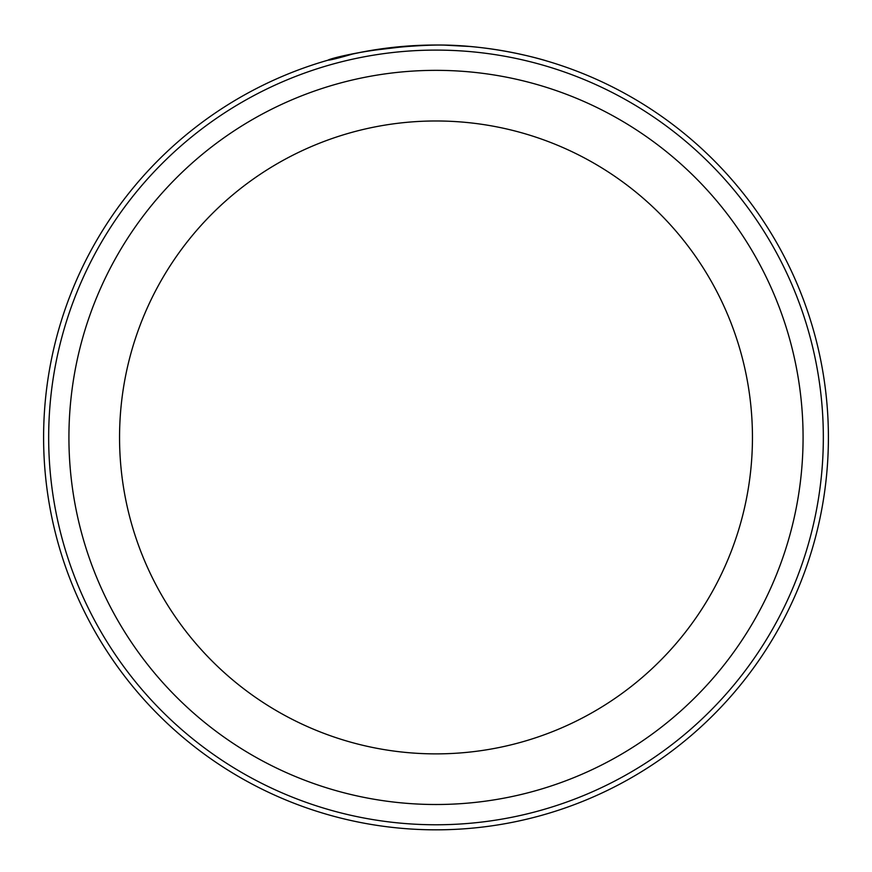 <?xml version="1.0" encoding="UTF-8"?>
<svg xmlns="http://www.w3.org/2000/svg" width="872" height="872" viewBox="0 0 872 872"><rect width="100%" height="100%" fill="white"/><g stroke="black" fill="none" stroke-linecap="round" stroke-linejoin="round"><path stroke-width="1.31" d="M368.66 50.849L357.749 52.909M350.25 54.511L363.537 51.775M368.889 50.805L411.028 45.824M448.851 45.235C505.455 46.837 551.224 62.512 547.311 61.149C545.556 60.528 494.827 44.777 437.886 45.028C349.018 46.663 293.493 71.395 353.062 53.89M823.332 437.428A387.332 387.332 0 0 0 436 50.096A387.332 387.332 0 0 0 48.669 437.428A387.332 387.332 0 0 0 436 824.77A387.332 387.332 0 0 0 823.332 437.428M43.6 437.428A392.4 392.4 0 0 1 436 45.028A392.4 392.4 0 0 1 828.4 437.428A392.4 392.4 0 0 1 436 829.828A392.4 392.4 0 0 1 43.6 437.428M752.449 437.428A316.449 316.449 0 0 0 436 120.979A316.449 316.449 0 0 0 119.551 437.428A316.449 316.449 0 0 0 436 753.877A316.449 316.449 0 0 0 752.449 437.428A316.449 316.449 0 0 1 436 753.877A316.449 316.449 0 0 1 119.551 437.428M328.33 60.092L329.136 59.863M443.946 45.104L469.692 46.478M500.626 50.391L513.03 52.658M515.635 53.192L525.533 55.383M363.395 51.808L361.204 52.222M68.921 437.428A367.079 367.079 0 0 1 436 70.349A367.079 367.079 0 0 1 803.079 437.428A367.079 367.079 0 0 1 436 804.507A367.079 367.079 0 0 1 68.921 437.428"/></g></svg>
